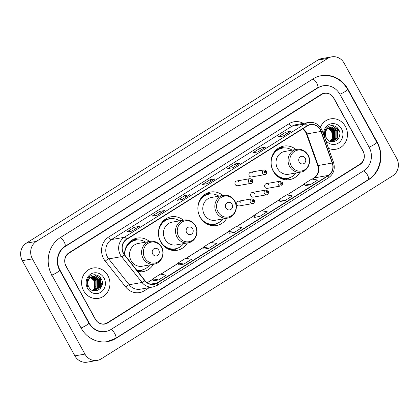 <?xml version="1.0" encoding="UTF-8"?>
<svg xmlns="http://www.w3.org/2000/svg" width="419" height="419" viewBox="0 0 419 419"><rect width="100%" height="100%" fill="white"/><g stroke="black" fill="none" stroke-linecap="round" stroke-linejoin="round"><path stroke-width="0.63" d="M295.955 149.494A17.017 15.618 80 0 0 283.721 146.1A17.017 15.618 80 0 0 273.288 171.261A17.017 15.618 80 0 0 289.608 179.625A17.017 15.618 80 0 0 299.957 172.261M222.856 195.464A17.017 15.618 80 0 0 210.574 192.033A17.017 15.618 80 0 0 200.141 217.194A17.017 15.618 80 0 0 216.461 225.553A17.017 15.618 80 0 0 226.779 218.247M183.386 220.185A17.017 15.618 80 0 0 171.151 216.791A17.017 15.618 80 0 0 160.718 241.952A17.017 15.618 80 0 0 177.038 250.311A17.017 15.618 80 0 0 187.382 242.952M137.835 271.559A17.017 15.618 80 0 0 143.115 271.617A17.017 15.618 80 0 0 153.459 264.253M240.768 202.367A2.409 2.21 80 0 0 238.458 201.183A2.409 2.21 80 0 0 236.981 204.744A2.409 2.21 80 0 0 239.291 205.928L252.73 203.566A2.409 2.21 -100 0 1 250.421 202.387A2.409 2.21 -100 0 1 251.898 198.826L254.349 200.025C254.59 202.44 254.05 203.618 252.73 203.566M254.752 193.588A2.409 2.21 80 0 0 252.442 192.405A2.409 2.21 80 0 0 250.965 195.966A2.409 2.21 80 0 0 253.275 197.15L266.714 194.788A2.409 2.21 -100 0 1 264.405 193.604A2.409 2.21 -100 0 1 265.876 190.043L268.333 191.242C268.574 193.657 268.034 194.84 266.714 194.788M268.731 184.805A2.409 2.21 80 0 0 266.421 183.622A2.409 2.21 80 0 0 264.949 187.183A2.409 2.21 80 0 0 267.254 188.367L280.693 186.005A2.409 2.21 -100 0 1 278.384 184.826A2.409 2.21 -100 0 1 279.861 181.265L282.317 182.464C282.558 184.879 282.018 186.057 280.693 186.005M249.226 175.765A2.409 2.21 80 0 0 251.536 176.944L264.976 174.587A2.409 2.21 -100 0 1 262.666 173.403A2.409 2.21 -100 0 1 264.143 169.842L250.703 172.204A2.409 2.21 80 0 0 249.226 175.765M235.242 184.543A2.409 2.21 80 0 0 237.552 185.727L250.991 183.365A2.409 2.21 -100 0 1 248.682 182.181A2.409 2.21 -100 0 1 250.159 178.625L236.719 180.982A2.409 2.21 80 0 0 235.242 184.543M149.463 241.485A17.017 15.618 80 0 0 137.228 238.092A17.017 15.618 80 0 0 124.511 254.726M253.013 173.387A2.409 2.21 80 0 0 250.703 172.204M239.029 182.165A2.409 2.21 80 0 0 236.719 180.982M339.233 137.107A16.053 14.733 80 0 0 339.175 134.3A16.053 14.733 80 0 1 339.233 137.107M338.463 130.843A16.053 14.733 80 0 0 337.106 127.664A16.053 14.733 80 0 1 338.463 130.843M101.717 286.256A16.053 14.733 80 0 0 101.66 283.443A16.053 14.733 80 0 1 101.717 286.256M100.953 279.986A16.053 14.733 80 0 0 99.596 276.807A16.053 14.733 80 0 1 100.953 279.986M321.645 94.495L68.988 253.149A9.632 8.841 80 0 0 66.024 266.254L95.223 319.147A9.632 8.841 80 0 0 104.462 323.877A9.632 8.841 80 0 0 107.405 322.74L360.062 164.086A9.632 8.841 80 0 0 363.022 150.981L333.828 98.088A9.632 8.841 80 0 0 324.589 93.358A9.632 8.841 80 0 0 321.645 94.495M369.081 147.174L339.882 94.285A17.336 15.912 80 0 0 323.253 85.769A17.336 15.912 80 0 0 317.958 87.812L65.301 246.466A17.336 15.912 80 0 0 59.969 270.061L89.163 322.949A17.336 15.912 80 0 0 105.792 331.466A17.336 15.912 80 0 0 111.093 329.423L363.75 170.769A17.336 15.912 80 0 0 369.081 147.174M344.109 63.143A12.842 11.79 80 0 0 331.79 56.837A12.842 11.79 80 0 0 327.862 58.351L36.338 241.412A12.842 11.79 80 0 0 32.389 258.89L84.942 354.092A12.842 11.79 80 0 0 97.26 360.398A12.842 11.79 80 0 0 101.183 358.884L392.713 175.823A12.842 11.79 80 0 0 396.662 158.345L344.109 63.143M331.79 56.837L321.74 58.602A12.842 11.79 80 0 0 317.817 60.116L26.287 243.177A12.842 11.79 80 0 0 22.338 260.655L74.891 355.857A12.842 11.79 80 0 0 87.21 362.163L97.26 360.398M347.959 89.216A27.612 25.344 80 0 0 321.478 75.65A27.612 25.344 80 0 0 313.04 78.903L60.383 237.563A27.612 25.344 80 0 0 51.888 275.131L81.087 328.019A27.612 25.344 80 0 0 107.568 341.59A27.612 25.344 80 0 0 116.011 338.332L368.668 179.672A27.612 25.344 80 0 0 377.158 142.104L347.959 89.216L347.597 89.278M83.653 290.796A15.414 14.146 80 0 0 98.434 298.37A15.414 14.146 80 0 0 107.882 275.582A15.414 14.146 80 0 0 93.102 268.008A15.414 14.146 80 0 0 83.653 290.796A15.414 14.146 80 0 0 98.434 298.37A15.414 14.146 80 0 0 107.882 275.582A15.414 14.146 80 0 0 93.102 268.008A15.414 14.146 80 0 0 83.653 290.796M328.522 148.373A15.414 14.146 80 0 0 335.944 149.227A15.414 14.146 80 0 0 345.397 126.438A15.414 14.146 80 0 0 330.612 118.865A15.414 14.146 80 0 0 320.373 127.266A15.414 14.146 80 0 1 330.612 118.865L330.612 118.865A15.414 14.146 80 0 1 345.397 126.438A15.414 14.146 80 0 1 335.944 149.227A15.414 14.146 80 0 1 328.522 148.373M123.579 253.312A10.276 9.428 -100 0 1 126.742 239.333L307.258 125.978A10.276 9.428 -100 0 1 310.4 124.762A10.276 9.428 -100 0 1 320.985 131.435L332.251 163.049A10.276 9.428 -100 0 1 328.36 175.404L157.025 282.993A10.276 9.428 -100 0 1 153.888 284.202A10.276 9.428 -100 0 1 145.011 280.625L124.558 254.783A10.276 9.428 -100 0 1 123.579 253.312M123.38 253.443A10.533 9.663 80 0 0 124.38 254.946L144.833 280.788A10.533 9.663 80 0 0 157.151 283.213L328.486 175.624A10.533 9.663 80 0 0 332.471 162.96L321.205 131.351A10.533 9.663 80 0 0 307.137 125.752L126.617 239.113A10.533 9.663 80 0 0 123.38 253.443M290.634 131.346L283.124 136.06L290.613 131.357A2.566 0.953 57.9 0 1 290.634 131.346A2.566 0.953 57.9 0 1 290.77 131.294L285.748 132.174L278.174 136.929L283.197 136.049L290.77 131.294M286.664 133.839L285.748 132.174M257.884 151.914L265.374 147.205A2.566 0.953 57.9 0 1 265.395 147.195A2.566 0.953 57.9 0 1 265.531 147.142L260.503 148.027L252.935 152.778L257.957 151.898L265.531 147.142M261.425 149.688L260.503 148.027M240.15 163.043L232.639 167.762L240.134 163.059A2.566 0.953 57.9 0 1 240.15 163.043A2.566 0.953 57.9 0 1 240.286 162.991L235.263 163.876L227.69 168.632L232.718 167.747L240.286 162.991M236.18 165.536L235.263 163.876M139.192 226.443L131.676 231.162L139.171 226.454A2.566 0.953 57.9 0 1 139.192 226.443A2.566 0.953 57.9 0 1 139.328 226.391L134.3 227.276L126.732 232.026L131.755 231.147L139.328 226.391M135.222 228.936L134.3 227.276M164.431 210.595L156.921 215.308L164.41 210.605A2.566 0.953 57.9 0 1 164.431 210.595A2.566 0.953 57.9 0 1 164.567 210.542L159.545 211.422L151.971 216.178L156.994 215.298L164.567 210.542M160.461 213.088L159.545 211.422M189.671 194.746L182.16 199.46L189.65 194.756A2.566 0.953 57.9 0 1 189.671 194.746A2.566 0.953 57.9 0 1 189.807 194.694L184.784 195.573L177.211 200.329L182.234 199.449L189.807 194.694M185.701 197.239L184.784 195.573M214.91 178.892L207.4 183.611L214.889 178.908A2.566 0.953 57.9 0 1 214.91 178.892A2.566 0.953 57.9 0 1 215.047 178.845L210.024 179.725L202.45 184.48L207.473 183.595L215.047 178.845M210.94 181.385L210.024 179.725M333.545 97.889A9.632 8.841 80 0 0 324.306 93.159A9.632 8.841 80 0 0 321.363 94.296L68.957 252.793A9.632 8.841 80 0 0 65.998 265.897L95.501 319.346A9.632 8.841 80 0 0 104.74 324.076A9.632 8.841 80 0 0 107.683 322.939L360.089 164.442A9.632 8.841 80 0 0 363.048 151.338L333.545 97.889M279.897 201.523L284.878 200.67L292.452 195.914L286.586 194.877L279.012 199.633L279.908 201.539M305.137 185.675L310.118 184.821L317.691 180.065L311.825 179.023L304.257 183.779L305.147 185.69M204.173 249.075L209.16 248.216L216.728 243.46L210.867 242.423L203.294 247.179L204.184 249.09M178.934 264.923L183.915 264.064L191.488 259.314L185.622 258.272L178.054 263.027L178.944 264.939M153.694 280.772L158.675 279.918L166.249 275.163L160.383 274.126L152.815 278.876L153.705 280.788M254.658 217.372L259.639 216.518L267.212 211.763L261.346 210.726L253.773 215.481L254.663 217.393M234.399 232.367L241.973 227.611L236.107 226.574L228.533 231.33L229.423 233.242L234.399 232.367L228.533 231.33M209.16 248.216L203.294 247.179M183.915 264.064L178.054 263.027M158.675 279.918L152.815 278.876M259.639 216.518L253.773 215.481M284.878 200.67L279.012 199.633M310.118 184.821L304.257 183.779M90.462 277.525L94.139 280.714L95.129 286.586M90.771 277.294L94.877 280.767L94.825 288.042L92.636 290.498M90.624 277.399L94.563 280.819L94.511 288.099L92.489 290.435M91.358 276.928L96.134 280.547L96.082 287.822L93.201 290.697M91.211 277.011L95.82 280.599L95.768 287.879L93.065 290.655M91.955 276.634L97.391 280.327L97.339 287.602L93.788 290.781M91.803 276.702L97.077 280.379L97.025 287.659L93.626 290.776M92.562 276.42L98.648 280.101L98.596 287.382L94.432 290.765M92.405 276.467L98.334 280.159L98.282 287.439L94.275 290.77M91.038 277.116A7.259 6.662 80 0 0 88.807 286.994C93.269 296.097 106.29 287.706 101.414 279.258C98.633 272.942 89.488 273.476 87.456 279.855C86.691 282.097 86.733 284.339 87.581 286.586C86.513 282.191 87.665 279.038 91.038 277.116L94.249 276.189L99.905 279.882L99.848 287.162L95.066 290.681L93.442 290.76M93.028 276.304L93.94 276.241L99.591 279.939L99.533 287.214L94.909 290.707M87.54 288.356A10.47 9.611 80 0 0 100.78 292.268A10.47 9.611 80 0 0 103.996 278.022A10.47 9.611 80 0 0 90.755 274.115A10.47 9.611 80 0 0 87.54 288.356M88.928 277.153L90.305 277.467M94.532 274.717L100.408 279.174L100.387 288.188L99.863 289.052M94.888 274.723L100.565 279.148L100.288 288.612M158.775 250.216A3.855 3.535 80 0 0 153.899 248.776A3.855 3.535 80 0 0 152.715 254.019A3.855 3.535 80 0 0 157.586 255.459A3.855 3.535 80 0 0 158.775 250.216M150.212 241.354L138.17 243.47A11.559 10.606 80 0 0 131.084 260.56A11.559 10.606 80 0 0 142.172 266.238L154.208 264.122C161.446 263.153 165.531 253.61 161.582 247.069C158.88 242.674 155.093 240.768 150.212 241.354A11.559 10.606 80 0 0 143.125 258.444A11.559 10.606 80 0 0 154.208 264.122M145.655 242.156A15.252 13.995 80 0 0 136.023 240.097A15.252 13.995 80 0 0 124.626 254.872M136.023 240.097L135.52 240.187A15.252 13.995 80 0 0 125.889 247.435M136.84 270.307A15.252 13.995 80 0 0 140.8 270.229L141.303 270.14A15.252 13.995 80 0 0 149.656 264.923M136.688 270.114A15.252 13.995 80 0 0 141.303 270.14M142.937 269.742L141.559 270.574A16.697 15.325 -100 0 1 139.124 271.753M133.431 239.322A16.697 15.325 -100 0 1 136.117 239.6L137.694 239.914M192.698 228.915A3.855 3.535 80 0 0 187.822 227.475A3.855 3.535 80 0 0 186.638 232.718A3.855 3.535 80 0 0 191.509 234.158A3.855 3.535 80 0 0 192.698 228.915M184.135 220.054L172.094 222.164A11.559 10.606 80 0 0 165.007 239.259A11.559 10.606 80 0 0 176.095 244.937L188.131 242.821C195.369 241.852 199.454 232.309 195.505 225.762C192.803 221.368 189.016 219.467 184.135 220.054A11.559 10.606 80 0 0 177.048 237.144A11.559 10.606 80 0 0 188.131 242.821M179.578 220.85A15.252 13.995 80 0 0 169.946 218.797A15.252 13.995 80 0 0 160.597 241.344A15.252 13.995 80 0 0 175.226 248.839A15.252 13.995 80 0 0 183.58 243.622M169.946 218.797L169.444 218.88A15.252 13.995 80 0 0 159.812 226.134M163.195 245.393A15.252 13.995 80 0 0 174.723 248.928L175.226 248.839M176.86 248.441L175.482 249.274A16.697 15.325 -100 0 1 173.047 250.452M165.311 247.011L164.986 247.069M167.354 218.021A16.697 15.325 -100 0 1 170.041 218.299L171.617 218.613M232.021 204.221A3.855 3.535 80 0 0 227.15 202.78A3.855 3.535 80 0 0 225.961 208.023A3.855 3.535 80 0 0 230.838 209.463A3.855 3.535 80 0 0 232.021 204.221M223.458 195.359L211.417 197.475A11.559 10.606 80 0 0 204.331 214.565A11.559 10.606 80 0 0 215.418 220.242L227.459 218.126C234.698 217.157 238.778 207.615 234.829 201.073C232.131 196.679 228.339 194.772 223.458 195.359A11.559 10.606 80 0 0 216.372 212.449A11.559 10.606 80 0 0 227.459 218.126M218.907 196.16A15.252 13.995 80 0 0 209.275 194.102A15.252 13.995 80 0 0 197.888 209.395M198.884 214.366A15.252 13.995 80 0 0 199.921 216.649A15.252 13.995 80 0 0 214.549 224.144A15.252 13.995 80 0 0 222.903 218.928M209.275 194.102L208.772 194.191A15.252 13.995 80 0 0 199.507 200.774M203.529 221.546A15.252 13.995 80 0 0 214.046 224.233L214.549 224.144M216.183 223.746L214.806 224.579A16.697 15.325 -100 0 1 212.527 225.7M206.651 193.327A16.697 15.325 -100 0 1 209.364 193.604L210.946 193.918M305.268 158.225A3.855 3.535 80 0 0 300.397 156.785A3.855 3.535 80 0 0 299.213 162.027A3.855 3.535 80 0 0 304.084 163.468A3.855 3.535 80 0 0 305.268 158.225M296.704 149.363L284.669 151.479A11.559 10.606 80 0 0 277.577 168.569A11.559 10.606 80 0 0 288.665 174.246L300.706 172.13C307.944 171.162 312.024 161.619 308.08 155.077C305.378 150.683 301.586 148.776 296.704 149.363A11.559 10.606 80 0 0 289.618 166.453A11.559 10.606 80 0 0 300.706 172.13M292.153 150.164A15.252 13.995 80 0 0 282.521 148.106A15.252 13.995 80 0 0 273.167 170.653A15.252 13.995 80 0 0 287.795 178.148A15.252 13.995 80 0 0 296.154 172.932M282.521 148.106L282.018 148.195A15.252 13.995 80 0 0 272.387 155.444M275.765 174.702A15.252 13.995 80 0 0 287.293 178.237L287.795 178.148M289.429 177.75L288.052 178.583A16.697 15.325 -100 0 1 285.622 179.761M277.886 176.32L277.561 176.378M279.923 147.331A16.697 15.325 -100 0 1 282.616 147.608L284.192 147.923M327.977 128.382L331.649 131.571L332.639 137.437M328.281 128.151L332.393 131.618L332.34 138.899L330.151 141.355M328.135 128.256L332.078 131.676L332.026 138.951L329.999 141.292M328.868 127.779L333.65 131.398L333.592 138.679L330.717 141.549M328.721 127.863L333.335 131.456L333.278 138.731L330.581 141.507M329.465 127.491L334.907 131.178L334.849 138.459L331.303 141.632M329.313 127.554L334.592 131.236L334.535 138.511L331.141 141.627M330.072 127.276L336.158 130.958L336.106 138.239L331.948 141.617M329.921 127.324L335.844 131.011L335.792 138.291L331.785 141.627M328.548 127.973A7.259 6.662 80 0 0 326.317 137.851C330.785 146.954 343.805 138.563 338.929 130.11C336.143 123.799 327.003 124.333 324.966 130.707C324.206 132.949 324.248 135.196 325.097 137.442C324.023 133.048 325.175 129.89 328.548 127.973L331.764 127.041L337.415 130.738L337.363 138.013L332.581 141.538L330.952 141.617M330.539 127.161L331.45 127.098L337.101 130.791L337.049 138.071L332.419 141.564M325.547 140.03A10.47 9.611 80 0 0 338.667 142.874A10.47 9.611 80 0 0 341.511 128.879A10.47 9.611 80 0 0 330.193 124.055A10.47 9.611 80 0 0 323.698 134.839M332.047 125.569L337.918 130.031L337.903 139.045L337.374 139.909M332.398 125.58L338.075 130.005L337.798 139.469M312.778 79.065A5.138 1.912 57.9 0 1 316.837 83.292A5.138 1.912 57.9 0 1 317.476 87.843L322.499 85.9M320.724 75.781C332.288 74.414 341.27 78.95 347.665 89.399A5.138 0.712 151.1 0 1 345.177 91.531A5.138 0.712 151.1 0 1 339.846 94.223M347.665 89.399L376.864 142.287A5.138 0.712 151.1 0 1 374.377 144.419A5.138 0.712 151.1 0 1 369.045 147.111M376.864 142.287C384.15 154.794 380.117 172.612 368.186 179.704A5.138 1.912 -122.1 0 0 367.547 175.152A5.138 1.912 -122.1 0 0 363.493 170.931M368.186 179.704L115.529 338.358A5.138 1.912 -122.1 0 0 114.89 333.807A5.138 1.912 -122.1 0 0 110.831 329.585M81.05 327.957A5.138 0.712 -28.9 0 0 86.167 325.395A5.138 0.712 -28.9 0 0 88.87 323.133L59.671 270.245C54.915 262.153 57.702 250.578 64.819 246.498L317.476 87.843M51.139 275.262A5.138 0.712 -28.9 0 0 56.376 272.869A5.138 0.712 -28.9 0 0 59.671 270.245M60.127 237.725A5.138 1.912 57.9 0 1 64.18 241.952A5.138 1.912 57.9 0 1 64.819 246.498M317.817 60.116L327.862 58.351M74.891 355.857L84.942 354.092M22.338 260.655L32.389 258.89M26.287 243.177L36.338 241.412M376.796 142.167L377.158 142.104M368.065 179.782L368.668 179.672M115.408 338.437L116.011 338.332M317.356 87.917L317.958 87.812M88.802 323.012L89.163 322.949M59.608 270.124L59.969 270.061M64.699 246.576L65.301 246.466M320.985 131.435L306.918 133.907A10.276 9.428 80 0 0 306.189 132.284A10.276 9.428 80 0 0 302.932 128.696M328.36 175.404L314.292 177.876A10.276 9.428 80 0 0 318.183 165.521L306.918 133.907A5.777 0.419 160.4 0 1 306.43 133.907L305.671 132.221L302.717 128.827M149.394 287.602L144.471 290.692A16.053 14.733 -100 0 1 125.69 286.999L105.242 261.152A16.053 14.733 -100 0 1 108.652 237.013L289.173 123.657A3.211 1.194 -122.1 0 0 291.964 126.219L111.444 239.579A12.842 11.79 80 0 0 107.494 257.051A12.842 11.79 80 0 0 108.715 258.89L129.167 284.731A12.842 11.79 80 0 0 140.265 289.204L153.124 286.947A12.842 11.79 -100 0 1 142.025 282.474A3.211 0.649 -38.4 0 0 144.833 280.788M289.173 123.657A16.053 14.733 -100 0 1 303.34 123.396M295.887 124.705A12.842 11.79 80 0 0 291.964 126.219L304.823 123.961A12.842 11.79 -100 0 1 308.751 122.448L295.887 124.705M125.69 286.999A3.211 0.649 141.6 0 1 129.167 284.731L142.025 282.474L121.578 256.632A12.842 11.79 -100 0 1 120.358 254.794A12.842 11.79 -100 0 1 124.307 237.316A3.211 1.194 57.9 0 1 126.617 239.113M124.38 254.946A3.211 0.649 -38.4 0 1 121.578 256.632L108.715 258.89A3.211 0.649 141.6 0 0 105.242 261.152M153.124 286.947L157.219 285.365A3.211 1.194 -122.1 0 0 157.151 283.213M328.486 175.624A3.211 1.194 57.9 0 1 328.554 177.776C333.707 173.979 335.357 168.857 333.519 162.399L322.253 130.786C319.587 124.611 315.083 121.829 308.751 122.448M332.471 162.96L333.519 162.399M321.205 131.351L322.253 130.786M307.137 125.752A3.211 1.194 -122.1 0 0 304.823 123.961L124.307 237.316L111.444 239.579A3.211 1.194 -122.1 0 1 108.652 237.013M143.743 288.591A3.211 1.194 -122.1 0 0 144.471 290.692M332.251 163.049L318.183 165.521A5.777 0.419 160.4 0 1 317.696 165.521L306.43 133.907M157.025 282.993L150.521 284.134M147.289 282.746L152.956 279.185M160.88 274.209L178.195 263.336M186.12 258.361L203.435 247.488M211.359 242.512L228.674 231.639M236.599 226.663L253.919 215.785M261.838 210.815L279.159 199.936M287.078 194.961L304.398 184.088M312.323 179.112L314.292 177.876A5.777 2.147 -122.1 0 0 313.988 177.991C317.89 175.226 319.126 171.067 317.696 165.521M161.446 247.341A10.616 9.747 80 0 0 148.017 243.376A10.616 9.747 80 0 0 144.749 257.826A10.616 9.747 80 0 0 158.178 261.791A10.616 9.747 80 0 0 161.446 247.341M136.615 240.008A15.393 14.131 80 0 0 128.916 242.695M137.165 270.711A15.393 14.131 80 0 0 141.884 270.025M195.369 226.04A10.616 9.747 80 0 0 181.94 222.075A10.616 9.747 80 0 0 178.672 236.52A10.616 9.747 80 0 0 192.101 240.485A10.616 9.747 80 0 0 195.369 226.04M170.538 218.708A15.393 14.131 80 0 0 162.839 221.394M167.658 248.818A15.393 14.131 80 0 0 175.807 248.724M234.692 201.345A10.616 9.747 80 0 0 221.263 197.38A10.616 9.747 80 0 0 218 211.831A10.616 9.747 80 0 0 231.429 215.795A10.616 9.747 80 0 0 234.692 201.345M209.861 194.013A15.393 14.131 80 0 0 202.298 196.595M207.515 224.28A15.393 14.131 80 0 0 215.13 224.029M307.939 155.349A10.616 9.747 80 0 0 294.51 151.385A10.616 9.747 80 0 0 291.247 165.835A10.616 9.747 80 0 0 304.676 169.8A10.616 9.747 80 0 0 307.939 155.349M283.108 148.017A15.393 14.131 80 0 0 275.414 150.704M280.227 178.127A15.393 14.131 80 0 0 288.382 178.033M250.572 181.28A0.801 0.738 80 0 0 251.589 181.579A0.801 0.738 80 0 0 251.835 180.489A0.801 0.738 80 0 0 250.819 180.191A0.801 0.738 80 0 0 250.572 181.28M264.557 172.502A0.801 0.738 80 0 0 265.573 172.801A0.801 0.738 80 0 0 265.819 171.706A0.801 0.738 80 0 0 264.803 171.408A0.801 0.738 80 0 0 264.557 172.502M253.574 200.691A0.801 0.738 80 0 0 252.557 200.392A0.801 0.738 80 0 0 252.311 201.481A0.801 0.738 80 0 0 253.322 201.78A0.801 0.738 80 0 0 253.574 200.691M267.552 191.907A0.801 0.738 80 0 0 266.542 191.609A0.801 0.738 80 0 0 266.29 192.703A0.801 0.738 80 0 0 267.306 193.002A0.801 0.738 80 0 0 267.552 191.907M281.537 183.129A0.801 0.738 80 0 0 280.521 182.831A0.801 0.738 80 0 0 280.274 183.92A0.801 0.738 80 0 0 281.29 184.219A0.801 0.738 80 0 0 281.537 183.129M106.819 341.721L115.529 338.358M105.038 331.602C98.622 332.628 93.228 329.805 88.87 323.133M320.493 86.251L323.253 85.769M157.219 285.365L328.554 177.776M147.226 282.705L152.93 279.127M160.781 274.194L178.169 263.279M186.02 258.345L203.409 247.425M211.265 242.496L228.648 231.576M236.505 226.648L253.888 215.727M261.744 210.794L279.127 199.879M286.984 194.945L304.372 184.03M312.223 179.096L313.988 177.991M265.395 147.195L257.879 151.914M250.991 183.365C252.317 183.417 252.856 182.239 252.61 179.824L250.159 178.625M264.976 174.587C266.295 174.639 266.84 173.456 266.594 171.041L264.143 169.842M238.458 201.183L251.898 198.826M252.442 192.405L265.876 190.043M266.421 183.622L279.861 181.265"/></g></svg>
